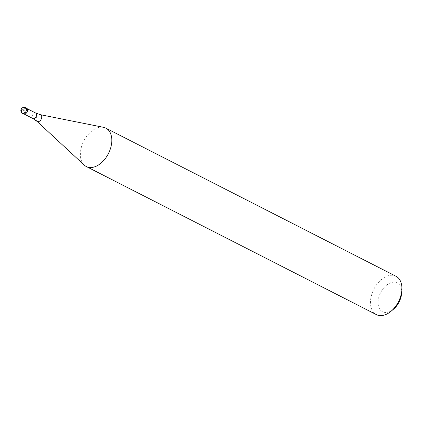 <?xml version="1.0" encoding="UTF-8"?>
<svg xmlns="http://www.w3.org/2000/svg" width="423" height="423" viewBox="0 0 423 423"><rect width="100%" height="100%" fill="white"/><g stroke="black" fill="none" stroke-linecap="round" stroke-linejoin="round"><path stroke-width="0.32" stroke-dasharray="2.12 1.59" d="M26.654 108.256A3.231 2.073 -63 0 0 23.254 110.366A3.231 2.073 -63 0 0 23.72 114.009M25.962 113.47A3.072 1.967 117 0 1 23.9 113.924A3.072 1.967 117 0 1 23.461 110.461A3.072 1.967 117 0 1 26.691 108.452A3.072 1.967 117 0 1 27.532 110.392M23.233 113.597A3.231 2.073 117 0 1 23.254 110.366A3.231 2.073 117 0 1 26.036 108.103M84.267 165.097A21.541 13.816 117 0 1 83.209 142.234A21.541 13.816 117 0 1 103.545 127.334M395.981 276.256A21.541 13.816 -63 0 0 373.303 290.342A21.541 13.816 -63 0 0 376.391 314.627M401.612 293.366A16.159 10.364 -63 0 0 393.929 282.178A16.159 10.364 -63 0 0 380.203 293.493A16.159 10.364 -63 0 0 380.393 310.017A16.159 10.364 -63 0 0 393.554 309.155M23.836 114.062L25.19 111.133L21.874 109.441M22.615 113.449A3.231 2.073 117 0 1 22.149 109.806A3.231 2.073 117 0 1 25.554 107.691M35.786 113.094A3.072 1.967 -63 0 0 32.555 115.104A3.072 1.967 -63 0 0 32.994 118.567M36.907 121.29A3.775 2.422 117 0 1 36.722 117.282A3.775 2.422 117 0 1 40.285 114.67M24.37 114.162L23.9 113.924M27.162 108.69L26.691 108.452"/><path stroke-width="0.63" d="M27.532 110.392A3.072 1.967 117 0 1 27.532 110.44A3.072 1.967 117 0 1 27.135 111.915A3.231 2.073 -63 0 0 26.654 108.256L25.554 107.691A3.231 2.073 117 0 1 26.015 111.334A3.231 2.073 117 0 1 22.615 113.449L23.72 114.009A3.231 2.073 -63 0 0 27.12 111.899A3.231 2.073 117 0 1 25.925 113.501A3.231 2.073 117 0 1 23.233 113.597M26.036 108.103A3.231 2.073 117 0 1 27.537 110.34A3.231 2.073 117 0 1 27.12 111.899A3.072 1.967 117 0 1 25.999 113.438A3.072 1.967 117 0 1 25.962 113.47M35.786 113.094L40.285 114.67L103.545 127.334A21.541 13.816 117 0 1 105.887 128.148A21.541 13.816 117 0 1 108.975 152.433A21.541 13.816 117 0 1 86.297 166.519A21.541 13.816 117 0 1 84.267 165.097L36.907 121.29L32.994 118.567A3.072 1.967 -63 0 0 36.225 116.558A3.072 1.967 -63 0 0 35.786 113.094L27.162 108.69M86.297 166.519L376.391 314.627A21.541 13.816 -63 0 0 391.106 311.222A21.541 13.816 -63 0 0 399.069 300.542A21.541 13.816 -63 0 0 401.85 290.173A21.541 13.816 -63 0 0 395.981 276.256L105.887 128.148M391.106 311.222L393.554 309.155A16.159 10.364 -63 0 0 399.529 301.144A16.159 10.364 -63 0 0 401.612 293.366L401.85 290.173M21.874 109.441A3.231 2.475 111.6 0 0 22.731 113.496L23.836 114.062M40.285 114.67A3.775 2.422 117 0 1 41.237 119.069A3.775 2.422 117 0 1 36.907 121.29M25.554 107.691A3.231 3.231 0 0 0 21.15 109.213A3.231 3.231 0 0 0 22.615 113.449M32.994 118.567L24.37 114.162"/></g></svg>
